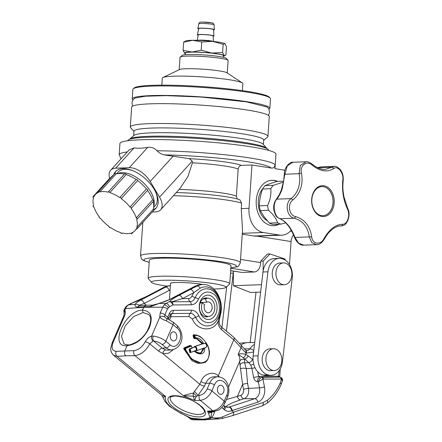 <?xml version="1.0" encoding="UTF-8"?>
<svg xmlns="http://www.w3.org/2000/svg" width="442" height="442" viewBox="0 0 442 442"><rect width="100%" height="100%" fill="white"/><g stroke="black" fill="none" stroke-linecap="round" stroke-linejoin="round"><path stroke-width="0.66" d="M189.314 158.667A46.371 4.525 3.9 0 1 228.542 162.474A46.371 4.525 3.9 0 1 241.354 165.38C239.691 165.529 238.63 166.767 238.183 169.104A42.736 4.171 -176.1 0 0 225.818 166.175A42.736 4.171 -176.1 0 0 192.419 162.816L192.237 161.148L189.314 158.667L164.225 154.893C161.413 154.225 159.026 152.855 157.065 150.772C154.297 147.971 151.181 146.838 147.716 147.379C142.495 148.302 137.948 148.468 134.086 147.888L129.152 149.888L110.693 170.22A18.188 9.934 -137.8 0 0 109.771 178.574M277.582 181.369A22.73 16.625 87.9 0 0 274.36 180.413A22.73 16.625 87.9 0 0 271.974 180.27A22.73 16.625 87.9 0 0 256.189 201.977A22.73 16.625 87.9 0 0 271.283 225.558A22.73 16.625 87.9 0 0 273.67 225.702A22.73 16.625 87.9 0 0 279.178 224.188M277.101 181.458A22.73 16.625 87.9 0 0 273.736 180.435A22.73 16.625 87.9 0 0 271.664 180.286M153.783 210.016A27.277 14.901 -137.8 0 0 155.838 208.375A27.277 14.901 -137.8 0 0 150.424 183.977A27.277 14.901 -137.8 0 0 122.893 168.645A27.277 14.901 -137.8 0 0 115.45 171.695A27.277 14.901 -137.8 0 0 113.638 174.872M115.992 171.153A27.277 14.901 -137.8 0 0 114.66 173.745M180.17 57.062L182.098 55.394A22.277 2.171 3.9 0 1 187.972 54.532A22.277 2.171 3.9 0 1 211.409 55.543A22.277 2.171 3.9 0 1 226.337 58.41L228.022 60.322A24.095 2.354 -176.1 0 0 211.873 57.217A24.095 2.354 -176.1 0 0 186.524 56.128A24.095 2.354 -176.1 0 0 180.17 57.062A24.095 2.354 -176.1 0 0 180.038 57.283L179.192 69.72M227.271 73.002L228.122 60.56A24.095 2.354 -176.1 0 0 228.022 60.322M269.023 109.24A68.969 6.729 -176.1 0 0 269.847 108.307L270.487 98.826A68.969 6.729 -176.1 0 0 270.206 98.141L269.36 97.185A68.062 6.641 -176.1 0 0 248.122 91.5A68.062 6.641 -176.1 0 0 178.01 85.389A68.062 6.641 -176.1 0 0 134.208 87.975L133.246 88.809A68.969 6.729 -176.1 0 0 132.871 89.444L132.224 98.92A68.969 6.729 -176.1 0 0 132.909 99.964M270.206 98.141A68.969 6.729 -176.1 0 0 248.68 92.378A68.969 6.729 -176.1 0 0 177.634 86.19A68.969 6.729 -176.1 0 0 133.246 88.809M269.847 108.307A68.969 6.729 -176.1 0 0 248.034 101.859A68.969 6.729 -176.1 0 0 173.85 95.582A68.969 6.729 -176.1 0 0 132.224 98.92M263.692 140.352L267.554 137.02A68.969 6.729 -176.1 0 0 267.929 136.385L269.283 116.522A68.969 6.729 -176.1 0 0 247.476 110.075A68.969 6.729 -176.1 0 0 173.292 103.798A68.969 6.729 -176.1 0 0 131.666 107.141L130.307 127.003A68.969 6.729 -176.1 0 0 130.594 127.683L133.965 131.506M267.929 136.385A68.969 6.729 -176.1 0 0 246.122 129.937A68.969 6.729 -176.1 0 0 171.938 123.661A68.969 6.729 -176.1 0 0 130.307 127.003M263.41 144.517L263.714 140.042A65.013 6.343 -176.1 0 0 243.155 133.965A65.013 6.343 -176.1 0 0 173.225 128.047A65.013 6.343 -176.1 0 0 133.987 131.197L133.683 135.672M266.985 148.645A68.969 6.729 -176.1 0 0 266.78 148.341L263.117 144.186A65.013 6.343 -176.1 0 0 242.829 138.749A65.013 6.343 -176.1 0 0 175.855 132.915A65.013 6.343 -176.1 0 0 134.014 135.385L129.826 139.003A68.969 6.729 -176.1 0 0 129.578 139.274M266.78 148.341A68.969 6.729 -176.1 0 0 245.26 142.578A68.969 6.729 -176.1 0 0 174.209 136.39A68.969 6.729 -176.1 0 0 129.826 139.003M268.482 150.341L268.493 150.208A70.471 6.879 -176.1 0 0 246.205 143.622A70.471 6.879 -176.1 0 0 170.408 137.208A70.471 6.879 -176.1 0 0 127.876 140.622L127.871 140.755M242.382 90.643L242.862 83.637A40.371 3.939 -176.1 0 0 242.321 82.93L226.939 72.781A24.095 2.354 -176.1 0 0 210.182 69.775A24.095 2.354 -176.1 0 0 185.662 68.764A24.095 2.354 -176.1 0 0 179.557 69.549L162.932 77.521A40.371 3.939 -176.1 0 0 162.302 78.146L161.827 85.151M242.321 82.93A40.371 3.939 -176.1 0 0 230.094 79.864A40.371 3.939 -176.1 0 0 173.165 76.206A40.371 3.939 -176.1 0 0 162.932 77.521M274.979 168.651L275.968 154.164A78.201 7.63 -176.1 0 0 251.238 146.86A78.201 7.63 -176.1 0 0 167.131 139.738A78.201 7.63 -176.1 0 0 119.931 143.528L119.169 154.722A78.201 7.63 3.9 0 1 127.307 151.921M157.065 150.772A78.201 7.63 3.9 0 1 250.476 158.054A78.201 7.63 3.9 0 1 275.156 165.026L274.907 168.64L283.775 170.048A21.824 15.962 87.9 0 1 284.891 170.28M149.197 262.382L143.296 260.371L141.948 259.41L140.523 255.957A50.012 4.879 3.9 0 1 170.706 253.531A50.012 4.879 3.9 0 1 224.497 258.084A50.012 4.879 3.9 0 1 240.31 262.758L242.525 230.26L241.249 208.613L241.614 203.193L239.895 199.834C231.801 196.513 200.861 193.143 176.319 192.541L179.811 188.695L187.883 176.612L192.419 162.816M285.046 259.99L285.107 259.095L269.918 253.94L267.443 254.034L260.658 261.167L260.658 262.625C260.266 268.145 258.2 271.266 254.465 271.985L242.072 272.449L230.663 270.631M230.658 270.708L242.072 272.449M179.165 189.403A42.736 4.171 3.9 0 1 223.972 193.264A42.736 4.171 3.9 0 1 236.337 196.187L238.183 169.104M275.156 165.026C274.449 167.441 273.084 168.441 271.051 168.021L251.968 164.988L249.012 208.32A21.824 15.962 87.9 0 0 263.438 232.525L279.338 235.056A21.824 15.962 87.9 0 0 281.631 235.194A21.824 15.962 87.9 0 0 291.223 230.271M241.354 165.38L251.968 164.988M242.26 234.144L253.935 236A21.824 15.962 87.9 0 0 256.227 236.144L281.631 235.194M236.337 196.187L237.277 198.988M293.499 234.857A9.094 6.138 -81 0 0 291.068 241.547L289.499 264.543M241.614 203.193A50.012 4.879 -176.1 0 0 228.437 200.303A50.012 4.879 -176.1 0 0 173.43 195.718L160.601 209.851A18.188 9.934 -137.8 0 0 159.529 197.16L150.181 181.474A18.188 9.934 -137.8 0 0 129.285 167.678L115.655 168.187A18.188 9.934 -137.8 0 0 110.693 170.22M173.43 195.718L176.297 192.557M152.302 212.005L155.634 211.884A18.188 9.934 -137.8 0 0 160.601 209.851M153.468 209.519A27.277 14.901 -137.8 0 0 156.324 207.784M273.355 225.713A22.73 16.625 87.9 0 0 278.559 224.21M233.398 271.145L233.398 285.731L261.493 284.681M260.658 261.167L263.139 261.073L263.139 270.88M269.918 253.94L263.139 261.073M233.398 285.731L250.487 292.466L260.625 292.09M135.02 230.619A26.824 14.652 -137.8 0 1 131.633 232.873A0.912 0.497 42.2 0 1 131.793 233.663A0.912 0.497 42.2 0 1 131.661 233.746A0.912 0.497 42.2 0 1 130.589 233.21A26.824 14.652 -137.8 0 1 122.009 232.951A0.912 0.497 42.2 0 1 121.964 233.37A0.912 0.497 42.2 0 1 121.832 233.453A0.912 0.497 42.2 0 1 121.102 233.249A0.912 0.497 42.2 0 1 120.567 232.547A26.824 14.652 -137.8 0 1 110.55 227.575A0.912 0.497 42.2 0 1 110.494 227.674A0.912 0.497 42.2 0 1 110.362 227.757A0.912 0.497 42.2 0 1 109.45 227.398A0.912 0.497 42.2 0 1 109.091 226.536A26.824 14.652 -137.8 0 1 100.328 218.177A0.912 0.497 42.2 0 1 100.317 218.182A0.912 0.497 42.2 0 1 99.345 217.757A0.912 0.497 42.2 0 1 99.107 216.873A0.912 0.497 42.2 0 1 99.24 216.795A0.912 0.497 42.2 0 1 99.246 216.79A26.824 14.652 -137.8 0 1 94.08 207.287A0.912 0.497 42.2 0 1 93.29 206.696A0.912 0.497 42.2 0 1 93.185 205.989A0.912 0.497 42.2 0 1 93.665 205.917A26.824 14.652 -137.8 0 1 93.483 197.812A0.912 0.497 42.2 0 1 92.975 196.701A0.912 0.497 42.2 0 1 93.842 196.828A26.824 14.652 -137.8 0 1 95.306 194.552A26.824 14.652 -137.8 0 1 98.693 192.298A0.912 0.497 42.2 0 1 98.527 191.508A0.912 0.497 42.2 0 1 99.732 191.966A26.824 14.652 -137.8 0 1 108.312 192.22A0.912 0.497 42.2 0 1 108.362 191.8A0.912 0.497 42.2 0 1 109.108 191.85A0.912 0.497 42.2 0 1 109.76 192.629A26.824 14.652 -137.8 0 1 119.771 197.602A0.912 0.497 42.2 0 1 119.832 197.497A0.912 0.497 42.2 0 1 120.771 197.685A0.912 0.497 42.2 0 1 121.23 198.635A26.824 14.652 -137.8 0 1 129.998 206.994A0.912 0.497 42.2 0 1 130.003 206.994A0.912 0.497 42.2 0 1 130.981 207.42A0.912 0.497 42.2 0 1 131.219 208.298A0.912 0.497 42.2 0 1 131.086 208.381A26.824 14.652 -137.8 0 1 136.246 217.889A0.912 0.497 42.2 0 1 137.037 218.481A0.912 0.497 42.2 0 1 137.136 219.188A0.912 0.497 42.2 0 1 137.003 219.271A0.912 0.497 42.2 0 1 136.661 219.26A26.824 14.652 -137.8 0 1 136.843 227.365A0.912 0.497 42.2 0 1 137.346 228.475A0.912 0.497 42.2 0 1 137.219 228.558A0.912 0.497 42.2 0 1 136.484 228.343A26.824 14.652 -137.8 0 1 135.02 230.619L136.898 228.553M129.998 206.994L146.379 188.955A0.912 0.497 42.2 0 1 147.363 189.375A0.912 0.497 42.2 0 1 147.606 190.259A0.912 0.497 42.2 0 1 147.473 190.336M153.706 206.375A25.006 13.658 -137.8 0 0 143.495 182.844A25.006 13.658 -137.8 0 0 118.721 173.209A25.006 13.658 -137.8 0 0 117.644 173.623M153.623 207.431L155.181 205.718A25.006 13.658 -137.8 0 0 155.175 191.021M132.788 170.689A25.006 13.658 -137.8 0 0 121.793 169.827A25.006 13.658 -137.8 0 0 118.158 172.093L116.605 173.805M136.843 227.365L153.23 209.32A26.824 14.652 -137.8 0 0 153.136 201.569M113.511 175.015A26.824 14.652 -137.8 0 0 111.693 176.513L95.306 194.552M124.429 174.109A26.824 14.652 -137.8 0 0 116.119 173.921L99.732 191.966M136.136 179.546A26.824 14.652 -137.8 0 0 126.147 174.584L109.76 192.629M146.379 188.955A0.912 0.497 42.2 0 1 146.39 188.949A26.824 14.652 -137.8 0 0 137.617 180.596L121.23 198.635M136.246 217.889L152.628 199.845A26.824 14.652 -137.8 0 0 147.49 190.38M153.391 201.226A0.912 0.497 -137.8 0 0 153.523 201.149A0.912 0.497 -137.8 0 0 153.424 200.436A0.912 0.497 -137.8 0 0 152.628 199.845M153.23 209.32A0.912 0.497 42.2 0 1 153.733 210.431A0.912 0.497 42.2 0 1 153.601 210.514M92.975 196.701L109.362 178.656A0.912 0.497 42.2 0 1 109.809 178.579M98.527 191.508L114.914 173.468A0.912 0.497 42.2 0 1 116.119 173.921M108.362 191.8L124.743 173.761A0.912 0.497 42.2 0 1 125.495 173.811A0.912 0.497 42.2 0 1 126.147 174.584M136.158 179.557A0.912 0.497 42.2 0 1 136.219 179.458A0.912 0.497 42.2 0 1 137.158 179.64A0.912 0.497 42.2 0 1 137.617 180.596M124.114 313.87L124.799 309.986C125.699 311.383 125.583 313.461 124.456 316.218L113.091 342.451C111.146 347.92 112.157 350.876 116.135 351.324C115.428 353.467 115.749 355.136 117.091 356.324L125.81 355.81C124.511 354.462 124.191 352.799 124.854 350.81L127.081 345.672L128.136 344.804C126.042 344.799 124.65 344.423 123.959 343.683L121.484 336.373L125.241 325.82L133.6 316.555L142.965 312.577L148.308 314.301M170.673 334.008A4.547 3.326 -92.1 0 1 173.375 331.843A4.547 3.326 -92.1 0 1 176.391 334.119A4.547 3.326 -92.1 0 1 176.419 338.771A4.547 3.326 -92.1 0 1 173.717 340.931A4.547 3.326 -92.1 0 1 170.706 338.66A4.547 3.326 -92.1 0 1 170.673 334.008M217.84 387.43A4.547 3.326 -92.1 0 1 220.547 385.269A4.547 3.326 -92.1 0 1 223.558 387.546A4.547 3.326 -92.1 0 1 223.586 392.198A4.547 3.326 -92.1 0 1 220.884 394.358A4.547 3.326 -92.1 0 1 217.873 392.087A4.547 3.326 -92.1 0 1 217.84 387.43M142.965 312.577L142.49 310.085L143.943 306.776L137.677 307.102C135.313 306.742 134.523 305.831 135.296 304.372L128.655 304.836L126.793 306.328A3.635 1.956 -139 0 0 125.86 306.742L123.826 310.439A3.635 1.359 -156.6 0 1 124.799 309.986L126.793 306.328M128.136 344.804L128.18 344.804C129.263 345.301 132.351 344.185 137.434 341.456C141.108 338.986 144.214 335.782 146.744 331.832C151.396 322.831 151.91 316.986 148.302 314.301M113.091 342.451A3.635 1.359 -156.6 0 0 112.119 342.909L110.809 347.937C110.489 350.699 111.39 353.119 113.511 355.197L117.091 356.324L165.573 396.546C163.91 401.629 169.38 407.353 181.982 413.729L191.049 418.132L202.314 419.22C205.563 419.027 208.154 418.425 210.099 417.419L208.221 412.751A3.635 3.216 -16.9 0 0 211.933 411.95L211.989 411.729C210.569 412.386 209.072 412.182 207.497 411.104L210.613 411.546L214.42 411.325A3.635 2.713 -93.4 0 1 212.867 410.789C217.889 409.789 221.669 406.568 224.204 401.121L226.862 394.977L227.729 396.502L226.862 394.977C231.558 384.501 218.641 374.142 214.414 384.993L211.862 390.894C209.32 396.33 205.464 399.485 200.281 400.358L194.646 400.452L193.237 396.187L183.38 395.789L134.965 355.655C140.998 354.76 145.943 350.826 149.794 343.848L153.042 341.025A3.635 2.243 -104.5 0 1 151.578 336.119L159.744 317.257A3.635 2.779 -19.4 0 1 164.7 316.964L164.905 314.826L167.43 308.997A3.635 1.359 -156.6 0 0 162.717 307.179L143.7 307.289L125.412 308.571A3.635 1.359 -156.6 0 0 124.434 309.03M124.456 316.218A3.635 1.359 -156.6 0 0 123.484 316.671L112.119 342.909M169.606 319.798L170.932 316.737L189.043 316.566A3.635 2.481 89.5 0 1 190.209 313.372C192.497 313.444 194.303 314.77 195.629 317.35A18.581 13.591 87.9 0 0 215.873 321.632L218.773 316.947C222.122 307.693 220.79 299.538 214.784 292.477A18.581 13.591 87.9 0 0 195.193 297.604A3.635 1.359 23.5 0 1 191.961 295.991L193.69 292.764L200.16 288.195A20.553 15.034 -92.1 0 1 215.801 292.372A20.553 15.034 -92.1 0 1 220.326 313.284L218.735 319.025A3.635 0.608 -166.4 0 1 219.387 319.566L219.144 321.555C219.354 324.119 220.088 325.92 221.348 326.958A3.635 2.077 129.7 0 1 221.508 329.666L233.812 339.865L245.658 352.733A3.635 2.166 -49.3 0 0 245.476 349.998L245.719 350.186A3.635 2.204 122.9 0 1 246.222 353.147L253.62 351.97M240.945 345.036A21.824 15.962 -92.1 0 1 247.387 342.605A21.824 15.962 -92.1 0 1 248.282 342.572L254.719 342.583M116.135 351.324L134.003 350.655C138.545 349.981 142.269 347.042 145.175 341.837C146.75 338.887 148.882 336.981 151.578 336.119L153.236 336.053C158.103 336.732 162.297 338.478 165.833 341.29L169.949 344.699C177.706 351.755 185.303 334.213 177.148 328.074L173.032 324.666L166.236 320.754C163.164 319.704 160.998 318.544 159.744 317.257L160.192 313.008L162.717 307.179L164.109 304.936L165.965 303.444L159.059 303.483L150.578 306.621L143.943 306.776L145.965 305.256L152.628 305.146A3.635 2.602 -90.9 0 0 150.578 306.621M134.003 350.655C133.346 352.727 133.666 354.396 134.965 355.655L125.81 355.81M113.511 355.197L161.822 395.242L165.512 396.452M190.717 418.115C190.342 419.049 190.331 419.204 190.69 418.58L188.369 417.126M139.02 305.577L138.959 305.295A3.635 3.547 -175 0 0 135.296 304.372C135.484 303.345 137.269 301.936 140.655 300.14L165.623 287.112A3.635 2.343 -117.6 0 1 165.689 287.107A3.635 2.343 -117.6 0 1 169.17 290.416L170.098 289.985M137.677 307.102A3.635 2.713 -93.4 0 1 139.705 305.626L139.114 305.671M132.39 302.936L132.103 303.035A3.635 2.343 -117.6 0 0 131.484 303.212L132.235 302.903A3.635 0.652 70.4 0 1 132.39 302.936C136.65 301.383 141.412 299.251 146.678 296.532A3.635 2.343 -117.6 0 0 146.059 296.704L132.235 302.903M157.308 290.836L163.7 287.383A3.635 2.343 -117.6 0 1 164.319 287.212A23.012 16.829 -92.1 0 1 169.319 285.759L170.397 285.676A23.061 16.868 87.9 0 0 165.623 287.112L164.319 287.212L157.927 290.665A3.635 2.343 -117.6 0 0 157.308 290.836L146.059 296.704M183.38 395.789C185.69 394.839 188.977 393.96 193.237 393.142L199.834 384.236L162.871 353.6L158.601 351.147L149.794 343.848A3.635 1.188 25.9 0 0 145.175 341.837M221.348 326.958L233.652 337.158A3.635 2.077 -50.3 0 1 233.812 339.865L218.249 375.799C213.155 370.694 203.701 373.788 201.049 381.424L199.834 384.236A3.635 1.359 -156.6 0 0 204.547 386.048L197.988 395.38L195.972 396.888L194.646 400.452L183.535 395.877M210.099 417.419L210.784 417.635L211.933 411.95A5.453 2.873 -152.5 0 1 214.552 411.999C213.729 414.618 212.696 416.524 211.458 417.712L210.784 417.635M202.314 419.22L203.85 419.756C205.386 419.767 210.735 418.878 210.795 417.734L210.906 417.651M191.049 418.132L197.121 419.43L203.85 419.756M181.982 413.729L190.961 418.48M181.8 413.939L169.408 406.242L165.12 401.701L161.822 395.242M165.573 396.546L162.96 397.22M197.248 335.158L193.486 334.71L193.032 335.677L193.695 338.086L194.287 338.561C197.447 338.473 199.983 340.285 201.883 344.003L201.944 344.119M195.22 350.76A2.166 1.442 -109.1 0 0 195.74 350.865A2.166 1.442 -109.1 0 0 196.789 348.71A2.166 1.442 -109.1 0 0 194.894 346.666A2.166 1.442 -109.1 0 0 194.27 346.92L194.01 346.732L193.878 347.302M219.144 321.555L217.983 321.572C218.171 325.052 219.348 327.749 221.508 329.666M195.121 286.162A3.635 2.343 -117.6 0 1 195.806 285.985A3.635 2.343 -117.6 0 1 195.872 285.985L170.905 299.007A3.635 2.343 -117.6 0 0 170.839 299.013A3.635 2.343 -117.6 0 0 170.153 299.19L195.121 286.162L201.828 284.493A23.061 16.868 -92.1 0 0 195.872 285.985L197.204 285.985L190.275 289.455A3.635 2.343 62.4 0 1 193.69 292.764L182.441 298.632A3.635 2.343 62.4 0 0 179.027 295.322L190.275 289.455M245.658 352.733L246.222 353.147L245.702 354.335C242.708 353.567 240.21 353.578 238.21 354.379L243.255 357.733A3.635 2.354 -67.6 0 0 245.702 354.335L248.216 355.86A3.635 2.077 129.7 0 1 244.465 359.048L244.608 362.882A3.635 3.155 -19.5 0 0 240.012 365.031L242.597 384.407L237.398 396.419L226.415 399.54M228.553 387.054L239.713 361.285C240.194 359.158 239.691 356.854 238.21 354.379L241.094 347.71A3.635 3 147.9 0 0 240.973 345.08L245.476 349.998M217.945 376.799A3.635 2.077 -50.3 0 1 218.249 375.799L219.381 376.921M171.96 321.66A3.635 2.077 129.7 0 1 172.872 321.958L167.407 318.77A3.635 0.359 112.3 0 0 166.236 320.754M169.949 344.699A3.635 2.077 129.7 0 1 166.192 347.887L162.264 348.158L165.711 349.937A3.635 2.425 -75.9 0 0 162.871 353.6L168.408 353.307L173.397 349.611M153.236 336.053A3.635 2.105 94.8 0 0 153.661 341.025L162.264 348.158A3.635 2.077 -50.3 0 0 158.601 351.147M167.407 318.77L165.302 317.726L164.7 316.964M170.905 299.007L159.059 303.483L152.628 305.146M169.38 306.754A3.635 2.343 62.4 0 0 165.965 303.444L169.479 301.549A3.635 3.359 37.5 0 1 171.64 301.803L182.441 298.632L188.64 298.577A3.635 2.481 -90.5 0 0 189.95 301.682L171.64 301.803A3.635 2.481 89.5 0 0 171.695 301.847A3.635 2.481 89.5 0 1 173.004 304.952L172.822 304.952A3.635 2.343 -117.6 0 0 169.408 301.643L171.479 301.853L172.822 304.952L169.38 306.754L167.43 308.997M167.794 317.107A3.635 1.359 23.4 0 1 168.656 318.649L168.64 318.688A3.635 1.326 -157.3 0 0 167.761 317.19L169.43 313.345C170.319 311.433 171.595 310.433 173.27 310.345L191.38 310.179C194.497 310.273 196.966 312.085 198.784 315.616C202.961 325.097 214.182 324.975 217.917 315.406C221.16 309.234 218.945 297.654 213.862 294.195C207.624 290.145 202.475 291.814 198.419 299.212C196.767 302.764 194.381 304.621 191.259 304.781L173.004 304.952M200.458 300.941A12.183 8.912 -92.1 0 1 212.652 296.952A12.183 8.912 -92.1 0 1 215.862 313.709A12.183 8.912 -92.1 0 1 203.668 317.699A12.183 8.912 -92.1 0 1 200.458 300.941M207.862 298.234A9.459 6.917 87.9 0 0 205.95 297.941A9.459 6.917 87.9 0 0 200.325 302.438A9.459 6.917 87.9 0 0 200.392 312.118A9.459 6.917 87.9 0 0 206.657 316.842A9.459 6.917 87.9 0 0 208.541 316.411M153.042 341.025L153.661 341.025C156.772 341.412 159.579 342.561 162.076 344.473L166.192 347.887A13.398 9.801 87.9 0 0 171.905 349.854C182.121 347.882 185.861 334.738 176.988 325.367L172.872 321.958A3.635 2.077 129.7 0 1 173.032 324.666L165.833 341.29A3.635 2.077 129.7 0 1 162.076 344.473M191.375 418.458A3.635 0.696 -74.7 0 1 191.419 418.563L190.69 418.58M188.016 416.95L190.436 418.955L192.9 419.85L191.419 418.563C196.469 419.53 200.773 419.939 204.32 419.784C207.889 419.673 210.171 419.022 211.149 417.828A3.635 3.448 21.1 0 0 210.795 417.734M138.959 305.295L144.202 303.444A3.635 2.343 -117.6 0 0 140.722 300.135A3.635 2.343 -117.6 0 0 140.655 300.14M131.821 303.334L128.655 304.836A3.635 2.343 62.4 0 0 128.036 305.008L131.484 303.212M208.221 412.751L207.497 411.104L212.867 410.789L200.281 400.358A3.635 2.602 -91 0 1 199.386 395.352L197.988 395.38A3.635 0.475 46 0 0 194.574 391.689M196.557 396.281A3.635 1.26 41.5 0 0 193.237 393.142L193.237 396.187L195.972 396.888M212.862 411.414L211.989 411.729A3.635 1.453 53.3 0 1 212.016 411.463M211.458 417.712L219.481 418.845L204.32 419.784M214.414 384.993A3.635 1.359 -156.6 0 0 209.701 383.175A13.398 9.801 87.9 0 1 217.95 376.799C227.558 377.385 230.846 388.733 227.729 396.502L226.812 395.104A3.635 1.359 -156.6 0 1 227.669 396.64L225.061 402.662A3.635 1.359 23.4 0 1 224.088 403.115M195.287 338.152L196.314 338.008L203.011 343.594L194.01 346.732L194.132 347.29L192.171 347.804M194.27 346.92L194.336 346.843A2.221 1.475 -109.1 0 1 194.679 346.638L194.303 346.859M205.569 343.666L205.16 343.318A2.221 1.475 -109.1 0 1 206.607 345.324A2.221 1.475 -109.1 0 1 205.983 347.401L204.204 348.246L200.778 353.528L194.364 351.18C197.463 354.512 205.259 356.042 204.701 348.003L206 347.395L206.718 345.953A2.166 1.442 -109.1 0 0 206.016 343.92A2.166 1.442 -109.1 0 0 205.248 343.335L203.723 343.799M192.132 347.948L189.325 348.987L189.712 352.28L190.071 352.666L194.414 351.014L194.69 351.257M192.231 348.18L189.165 349.55L189.712 352.28L190.071 352.666L194.364 351.18M189.596 349.119A1.851 1.232 70.9 0 1 190.712 350.749A1.851 1.232 70.9 0 1 190.264 352.44L190.126 352.429M218.735 319.025L217.983 321.572C213.066 332.412 196.607 330.809 192.48 319.091A3.635 1.276 154.2 0 1 195.629 317.35A3.635 1.276 154.2 0 0 198.784 315.616M170.032 315.472A3.635 1.359 -156.6 0 0 170.932 316.737A3.635 2.481 89.5 0 1 172.098 313.544L190.209 313.372A3.635 2.481 89.5 0 0 191.38 310.179M243.255 357.733L248.785 362.628L250.736 365.042L251.868 368.263L253.609 377.346A3.635 0.508 -10.8 0 0 258.592 376.413L278.648 376.23A3.635 0.68 9.7 0 1 279.758 376.932L279.725 377.131M244.354 359.561A3.635 3.343 14.5 0 0 239.713 361.285L240.012 365.031M160.192 313.008A3.635 1.359 23.4 0 1 164.905 314.826L167.761 317.19L167.778 318.925M198.419 299.212A3.635 1.359 -156.5 0 0 195.193 297.604C193.977 300.206 192.231 301.566 189.95 301.682A3.635 2.481 -90.5 0 1 191.259 304.781M169.43 313.345A3.635 1.359 23.4 0 1 170.286 314.881L170.651 314.273A3.149 2.304 -92.1 0 1 172.098 313.544A3.635 2.481 89.5 0 0 173.27 310.345M214.812 411.021L214.552 411.999M212.381 417.767C216.088 418.243 219.442 417.966 222.448 416.928L233.547 412.176L231.73 410.673C229.216 411.778 226.785 411.508 224.437 409.861L221.851 407.425M219.856 418.812L222.381 418.408A3.635 0.497 77.2 0 0 222.448 416.928M195.928 338.042L202.381 343.97M279.117 370.722L278.648 376.23L277.946 377.125A3.635 2.763 -89.9 0 1 277.968 377.125L277.968 377.125A3.635 2.763 -89.9 0 1 277.99 377.125M253.609 377.346C254.299 380.043 255.625 381.512 257.581 381.766A3.635 2.58 -90 0 1 257.896 379.021A3.635 2.58 -90 0 1 260.073 377.291L258.592 376.413L257.703 371.755M226.166 407.049L229.221 407.06L227.619 407.309L224.774 406.259A3.635 2.077 129.7 0 1 224.437 409.861M225.293 406.629A3.635 3.542 -143.7 0 0 226.182 406.612L225.812 407.049M223.508 409.093A3.635 2.077 -50.3 0 0 223.845 405.485L223.602 405.281M257.581 381.766L258.305 381.766L259.498 379.021L261.399 377.413A1.818 1.204 70 0 1 262.968 379.126L258.305 381.766L259.476 387.866L248.52 388.358A3.635 0.508 -10.8 0 0 243.531 389.291C243.873 392.275 243.012 394.258 240.951 395.253L237.398 396.419A3.635 2.425 -108.1 0 0 240.487 399.861C232.459 402.524 227.691 404.773 226.182 406.612M240.597 368.772A3.635 1.232 -178.6 0 1 246.288 368.6L247.586 383.474A3.635 0.508 -10.8 0 0 242.597 384.407L243.531 389.291M248.216 355.86L252.542 359.445A3.635 2.077 129.7 0 1 248.785 362.628L244.608 362.882L246.288 368.6L251.868 368.263A3.635 0.508 169.2 0 0 255.04 367.805M232.199 415.729L232.199 415.729A3.635 2.425 -108.1 0 0 233.547 412.176L263.217 402.474A3.635 2.425 -108.1 0 1 261.874 406.021L232.199 415.729L222.381 418.408M240.487 399.861L244.039 398.701L254.78 398.701L229.221 407.06A3.635 2.425 -108.1 0 1 232.31 410.507L231.73 410.673A3.635 2.453 -103.2 0 0 228.807 407.176M205.16 343.318L203.602 343.638C201.558 339.611 198.834 337.666 195.436 337.798L195.198 338.169L194.193 337.953L195.165 338.169M195.436 337.798L194.767 335.39L194.27 335.522L194.939 337.926L195.436 337.798L195.231 338.163M190.657 345.854L189.999 345.417L184.038 347.871L183.706 348.826L185.441 348.517C188.756 359.175 200.055 367.446 207.392 359.865C213.37 349.23 202.928 334.749 194.767 335.39L193.756 335.064L193.53 335.55L194.193 337.953L193.695 338.086M189.999 345.417L191.403 346.069L185.441 348.517L184.364 348.208L184.203 348.688L190.811 359.097L200.392 363.197L201.138 363.169C204.116 362.86 205.828 362.285 206.265 361.434L207.497 360.003C209.48 355.705 209.972 352.208 208.961 349.528C208.138 343.661 202.243 337.81 199.469 336.102L195.276 334.986L193.032 335.677M191.403 346.069L192.121 348.02M201.138 363.169L191.552 359.059L184.944 348.661L185.11 348.18L191.143 345.716L192.231 347.953M261.399 377.413L277.968 377.125M206.044 347.329L206.27 346.92M281.018 378.899A1.818 1.238 -90.5 0 0 279.769 377.131L262.051 377.291A1.818 1.238 89.5 0 1 263.294 379.065L281.598 379.076A1.818 1.105 -57.5 0 0 281.339 377.59L279.792 377.131M281.339 377.59C282.488 378.777 282.852 379.86 282.427 380.838L281.118 384.441A3.635 1.359 -156.6 0 0 280.256 382.905L281.598 379.076L282.421 380.849M203.447 348.097L204.082 348.075M189.474 349.202L189.474 349.202A1.785 1.188 70.9 0 1 190.568 350.788A1.785 1.188 70.9 0 1 190.137 352.412L190.264 352.44M206.718 345.876A1.895 1.26 -109.1 0 0 206.723 345.804A1.895 1.26 -109.1 0 0 206.11 344.031L205.121 343.108M189.397 349.616L189.905 352.125M202.95 348.467L201.325 352.832L197.546 352.943M283.455 182.098L273.294 185.325A21.824 15.962 87.9 0 0 271.968 186.933A21.824 15.962 87.9 0 0 270.78 188.734C271.349 194.253 270.277 199.845 267.581 205.508A21.824 15.962 87.9 0 0 268.537 210.254C273.184 214.342 276.217 218.519 277.637 222.774A21.824 15.962 87.9 0 0 281.112 224.116L285.687 222.845M281.112 224.116L272.891 224.42A21.824 15.962 -92.1 0 1 269.416 223.083L264.15 216.851L260.316 210.563A21.824 15.962 -92.1 0 1 259.36 205.812C259.476 200.292 260.542 194.701 262.559 189.043A21.824 15.962 -92.1 0 1 265.073 185.634C268.206 184.259 272.305 182.839 277.377 181.38L283.62 181.148M277.637 222.774L269.416 223.083M268.537 210.254L260.316 210.563M267.581 205.508L259.36 205.812M270.78 188.734L262.559 189.043M273.294 185.325L265.073 185.634M262.94 188.414A19.094 13.967 87.9 0 0 267.222 220.68M283.51 262.907L279.792 263.045A10.912 7.978 87.9 0 0 272.421 271.228A10.912 7.978 87.9 0 0 280.604 284.852L284.322 284.714A10.912 7.978 -92.1 0 1 276.139 271.09A10.912 7.978 -92.1 0 1 283.51 262.907A10.912 7.978 -92.1 0 1 291.692 276.537A10.912 7.978 -92.1 0 1 284.322 284.714M262.979 271.99L267.935 271.808A16.365 11.973 -92.1 0 1 279.156 258.404L274.2 258.592A16.365 11.973 87.9 0 0 262.979 271.99L253.144 356.031A16.365 11.973 87.9 0 0 263.089 375.081L268.045 374.893A16.365 11.973 -92.1 0 1 258.1 355.849L253.144 356.031M263.747 375.247A16.365 11.973 87.9 0 0 266.239 375.507L271.195 375.324A16.365 11.973 -92.1 0 1 268.703 375.059L263.089 375.081M267.935 271.808L258.1 355.849M279.156 258.404A16.365 11.973 -92.1 0 1 281.648 258.669L282.305 258.835A16.365 11.973 -92.1 0 1 292.25 277.88L282.416 361.921A16.365 11.973 -92.1 0 1 271.195 375.324M268.045 374.893L268.703 375.059M213.856 289.018A37.283 3.635 -176.1 0 0 225.685 287.515A37.283 3.635 -176.1 0 0 225.779 286.858A37.283 3.635 -176.1 0 0 185.817 280.808A37.283 3.635 -176.1 0 0 151.606 282.416A37.283 3.635 -176.1 0 0 151.656 282.466A37.283 3.635 -176.1 0 0 166.988 286.129M151.656 282.466L148.285 278.648A40.918 3.995 3.9 0 1 148.236 278.587A40.918 3.995 3.9 0 1 148.114 278.239A40.918 3.995 3.9 0 1 187.496 276.93A40.918 3.995 3.9 0 1 229.641 283.466A40.918 3.995 3.9 0 1 229.763 283.808A40.918 3.995 3.9 0 1 229.542 284.184L225.685 287.515M148.114 278.239L149.346 260.183A40.918 3.995 3.9 0 1 188.728 258.868A40.918 3.995 3.9 0 1 230.873 265.404A40.918 3.995 3.9 0 1 230.995 265.752L229.763 283.808M202.928 284.493A18.188 1.774 -176.1 0 0 182.795 282.554A18.188 1.774 -176.1 0 0 170.551 283.399A18.188 1.774 -176.1 0 0 170.601 283.554M213.42 41.443L213.121 35.946A7.459 0.729 -176.1 0 0 208.906 35.006A7.459 0.729 -176.1 0 0 201.071 34.564A7.459 0.729 -176.1 0 0 198.243 34.929L197.198 40.338M198.607 28.957A8.276 0.807 3.9 0 1 197.856 28.553A8.276 0.807 3.9 0 1 201 28.144A8.276 0.807 3.9 0 1 209.69 28.642A8.276 0.807 3.9 0 1 214.364 29.68A8.276 0.807 3.9 0 1 213.574 29.979M213.138 36.299A8.276 0.807 -176.1 0 0 213.934 36.001L213.552 29.625A7.459 0.729 -176.1 0 0 209.337 28.686A7.459 0.729 -176.1 0 0 201.502 28.244A7.459 0.729 -176.1 0 0 198.673 28.614L197.425 34.874A8.276 0.807 -176.1 0 0 198.176 35.277M213.934 36.001A8.276 0.807 -176.1 0 0 209.259 34.962A8.276 0.807 -176.1 0 0 200.569 34.465A8.276 0.807 -176.1 0 0 197.425 34.874M223.398 56.289A20.006 1.95 -176.1 0 0 224.033 56.079A20.006 1.95 -176.1 0 0 224.138 55.46A20.006 1.95 -176.1 0 0 211.779 53.09A20.006 1.95 -176.1 0 0 192.027 52.034A20.006 1.95 -176.1 0 0 184.64 53.355A20.006 1.95 -176.1 0 0 184.695 53.399A20.006 1.95 -176.1 0 0 185.297 53.692M224.89 43.686A20.006 1.95 -176.1 0 0 224.879 43.681L226.475 46.725L225.917 54.913L225.138 55.548L224.138 55.46L222.602 52.454L211.779 53.09L201.193 50.173L192.027 52.034L183.098 50.349L184.64 53.355M222.602 52.454L223.16 44.266L212.58 41.349L201.751 41.984L201.193 50.173M224.939 43.725L223.16 44.266M183.098 50.349L183.657 42.161L185.541 41.001A20.006 1.95 -176.1 0 1 192.828 40.299L183.657 42.161M201.751 41.984L192.828 40.299A20.006 1.95 -176.1 0 1 212.58 41.349A20.006 1.95 -176.1 0 1 224.879 43.681M212.442 23.211A5.912 0.575 -176.1 0 0 209.132 22.465A5.912 0.575 -176.1 0 0 202.889 22.106M301.427 173.187C302.477 178.446 302.24 183.469 300.715 188.259C299.14 193.049 296.494 196.977 292.77 200.044C287.184 204.071 288.985 215.331 295.427 216.541C304.648 219.326 310.057 226.044 311.649 236.691C312.196 244.144 320.549 245.537 323.898 238.708C329.412 229.243 335.638 224.442 342.583 224.304C344.964 224.238 346.782 222.475 348.025 219.011C349.064 215.392 348.887 212.077 347.495 209.06C343.412 200.359 341.854 190.673 342.815 180.005C343.937 172.988 337.655 165.17 333.605 168.568C327.307 172.59 320.113 171.402 312.03 165.015C306.803 160.092 299.56 165.662 301.427 173.187L299.079 173.684C300.101 178.518 299.908 183.187 298.499 187.673C297.024 192.137 294.543 195.778 291.046 198.613C284.571 203.386 286.709 216.773 294.206 218.204C302.847 220.768 307.87 227 309.262 236.906L311.776 242.597L316.588 244.675C319.13 244.89 321.682 243.083 324.246 239.249L324.246 239.249C328.356 232.542 328.975 232.216 332.87 228.895C336.246 226.718 338.743 225.729 340.362 225.934L341.484 225.939C345.263 224.906 345.224 225.138 347.843 220.613C349.528 215.624 349.462 211.486 347.633 208.204L347.633 208.204A1.818 1.006 153.3 0 1 347.495 209.06M312.571 194.613A15.448 11.299 -92.1 0 1 327.456 187.104A15.448 11.299 -92.1 0 1 333.307 207.618A15.448 11.299 -92.1 0 1 318.422 215.127A15.448 11.299 -92.1 0 1 312.571 194.613M332.224 207.254A14.547 10.641 87.9 0 0 321.92 186.596A14.547 10.641 87.9 0 0 312.698 195.01A14.547 10.641 87.9 0 0 323.003 215.674A14.547 10.641 87.9 0 0 332.224 207.254M292.77 200.044A1.818 0.801 -129.2 0 0 291.046 198.613L276.791 199.143C279.057 196.364 280.908 192.745 282.355 188.275L284.825 174.214A1.818 0.304 -178.3 0 1 284.328 173.993C284.25 166.015 291.377 161.302 292.897 162.275L287.278 165.921L284.825 174.214L299.079 173.684L300.284 165.479L306.052 161.783L292.897 162.275M342.583 224.304A1.818 1.442 92.3 0 1 341.152 225.939L339.6 225.995M323.898 238.708A1.818 0.425 28.7 0 1 324.246 239.249M311.649 236.691A1.818 0.547 173.3 0 1 309.262 236.906L295.002 237.437L298.621 243.111L303.66 245.155L316.588 244.675M295.427 216.541A1.818 0.961 104.4 0 1 294.206 218.204L279.946 218.735A1.818 1.409 110.3 0 1 279.576 218.668L279.576 218.668C282.432 219.746 285.217 221.983 287.93 225.37C289.98 228.249 291.311 229.42 294.56 237.531C297.383 244.249 301.963 245.525 303.66 245.155M312.03 165.015A1.818 0.729 -49.8 0 0 312.08 164.032L312.08 164.032C308.969 162.032 306.963 161.28 306.052 161.783M333.605 168.568A1.818 1.359 -125.5 0 0 331.704 167.269L325.235 169.463C320.997 169.584 316.61 167.772 312.08 164.032M342.815 180.005A1.818 0.657 6.5 0 1 343.185 180.469L343.185 180.469C343.522 176.015 342.506 172.33 340.125 169.424C337.473 166.91 335.528 165.899 334.285 166.391L331.704 167.269L317.848 167.789M294.56 237.531L295.002 237.437C291.145 227.652 286.123 221.42 279.946 218.735C274.173 217.011 272.09 204.116 276.791 199.143A1.818 1.243 -140.1 0 0 276.184 199.469L276.184 199.469C273.93 202.635 273.2 206.364 273.99 210.657C275.907 216.541 276.001 216.503 279.576 218.668M334.229 166.396L320.732 166.899L317.654 167.695M226.718 286.62L221.939 327.45M230.486 273.206L233.238 273.101L226.437 331.174M233.238 273.101A16.365 11.973 -92.1 0 1 233.398 271.99M250.133 342.578L256.017 292.261M185.231 54.697L185.336 53.106A19.094 1.862 3.9 0 1 196.861 52.184A19.094 1.862 3.9 0 1 217.403 53.924A19.094 1.862 3.9 0 1 223.437 55.709L223.332 57.3M322.969 215.674A14.547 10.641 87.9 0 0 332.992 202.823A14.547 10.641 87.9 0 0 321.887 186.596M203.011 298.974L205.552 298.88A9.094 6.652 -92.1 0 1 207.823 298.239A9.094 6.652 -92.1 0 1 214.298 304.013A9.094 6.652 -92.1 0 1 212.657 314.168A9.094 6.652 -92.1 0 1 208.502 316.411A9.094 6.652 -92.1 0 1 202.547 312.019A9.094 6.652 -92.1 0 1 202.287 302.869L200.115 302.947M205.552 298.88L206.596 302.256A5.453 3.989 -92.1 0 1 207.955 301.869A5.453 3.989 -92.1 0 1 211.845 305.339A5.453 3.989 -92.1 0 1 210.862 311.428A5.453 3.989 -92.1 0 1 208.364 312.776A5.453 3.989 -92.1 0 1 204.79 310.14A5.453 3.989 -92.1 0 1 204.635 304.648L202.287 302.869M206.596 302.256L200.303 302.494M273.465 348.738L269.747 348.876A10.912 7.978 87.9 0 0 262.377 357.053A10.912 7.978 87.9 0 0 270.559 370.683L274.278 370.545A10.912 7.978 -92.1 0 1 266.095 356.915A10.912 7.978 -92.1 0 1 273.465 348.738A10.912 7.978 -92.1 0 1 281.648 362.363A10.912 7.978 -92.1 0 1 274.278 370.545M230.851 267.874A46.371 4.525 -176.1 0 0 221.773 261.786A46.371 4.525 -176.1 0 0 162.131 257.465A46.371 4.525 -176.1 0 0 149.203 262.31M271.051 168.021A74.56 7.276 -176.1 0 0 247.752 161.755A74.56 7.276 -176.1 0 0 164.225 154.893M254.465 271.985L230.823 268.222M260.658 262.625L240.536 259.426M253.935 236L279.338 235.056M242.321 233.31L263.438 232.525M241.249 208.613L249.012 208.32M291.803 231.321L290.438 231.105M291.068 241.547L256.935 236.116M159.529 197.16L192.237 161.148M150.181 181.474L173.22 156.103M129.285 167.678L147.716 147.379M115.655 168.187L134.086 147.888M199.099 414.43A18.476 6.895 23.4 0 1 174.833 405.226A18.476 6.895 23.4 0 1 170.457 397.43C169.557 397.082 171.109 396.584 175.126 395.938C185.557 397.093 193.878 400.33 200.082 405.651C203.674 409.077 205.099 411.231 204.364 412.115A18.476 6.895 23.4 0 1 199.099 414.43M172.916 406.828C176.109 409.961 189.159 417.182 199.569 416.944C209.63 416.419 204.878 408.889 200.574 405.8C197.375 402.668 184.325 395.446 173.916 395.684C163.855 396.209 168.606 403.739 172.916 406.828M142.49 310.085C125.025 309.997 108.621 347.871 127.081 345.672C136.407 344.484 143.849 338.473 149.402 327.632C153.225 316.82 150.921 310.975 142.49 310.085M217.95 376.799L214.099 376.799A13.547 9.906 87.9 0 0 205.762 383.242L209.701 383.175L207.149 389.076A3.635 1.359 23.4 0 1 211.862 390.894L224.204 401.121A3.635 1.359 23.4 0 1 225.061 402.662C223.282 406.248 221 408.762 218.215 410.204L214.42 411.325M244.216 348.865L249.818 348.81A5.934 4.343 -92.1 0 1 246.785 350.539L245.719 350.186M177.148 328.074A3.635 2.077 -50.3 0 0 176.988 325.367M157.927 290.665L146.678 296.532M183.706 348.826L192.16 360.794L197.999 363.429L204.071 362.716M189.043 316.566L192.48 319.091M253.752 350.815A3.635 1.807 -144.4 0 0 249.818 348.81A21.343 15.614 -92.1 0 1 254.509 344.379M165.711 349.937A13.547 9.906 87.9 0 0 168.07 350.141L171.905 349.854M169.479 301.549C170.7 300.112 173.883 298.041 179.027 295.322M168.264 307.649A3.635 1.956 -139 0 0 164.109 304.936M169.17 290.416L144.202 303.444L146.379 305.245M207.149 389.076C205.215 392.844 202.629 394.938 199.386 395.352M201.049 381.424A3.635 1.359 -156.6 0 0 205.762 383.242L204.547 386.048M194.248 347.174A1.906 1.271 70.9 0 1 194.767 346.976A1.906 1.271 70.9 0 1 196.441 348.777A1.906 1.271 70.9 0 1 195.513 350.677A1.906 1.271 70.9 0 1 195.458 350.677M195.414 350.655A1.851 1.232 -109.1 0 0 195.657 350.611A1.851 1.232 -109.1 0 0 196.27 348.633A1.851 1.232 -109.1 0 0 194.684 347.064A1.851 1.232 -109.1 0 0 194.441 347.108L192.209 347.882M195.845 350.887A2.221 1.475 -109.1 0 0 196.132 350.832A2.221 1.475 -109.1 0 0 196.867 348.462A2.221 1.475 -109.1 0 0 194.972 346.583A2.221 1.475 -109.1 0 0 194.679 346.638L202.53 343.915M195.502 350.849A2.221 1.475 -109.1 0 0 195.778 350.887M194.287 338.561L194.458 338.196L196.314 338.008M193.486 334.71L193.756 335.064L195.276 334.986M184.038 347.871L184.364 348.208L190.469 345.754M252.542 359.445L253.028 359.876M200.16 288.195A3.635 2.343 -117.6 0 0 197.204 285.985A23.012 16.829 87.9 0 1 203.149 284.493L201.828 284.493M168.656 318.649A3.635 1.359 23.4 0 1 168.645 318.665L170.286 314.881M190.397 345.743L191.403 345.948M219.387 319.566L220.718 313.754A3.635 0.773 -168.6 0 0 220.326 313.284M253.664 364.02A3.635 1.398 151.3 0 1 250.736 365.042M191.961 295.991C191.193 297.643 190.088 298.505 188.64 298.577M240.951 395.253A3.635 2.425 -108.1 0 0 244.039 398.701A8.591 6.282 -92.1 0 0 248.52 388.358L247.586 383.474M280.256 382.905C277.035 390.264 272.697 396.065 267.244 400.314A3.635 2.199 52.4 0 1 266.99 403.286L261.874 406.021M264.46 386.932A3.635 0.508 -10.8 0 1 259.476 387.866A9 6.58 -92.1 0 1 258.791 394.662A9 6.58 -92.1 0 1 254.78 398.701A3.635 2.425 -108.1 0 1 257.874 402.148C260.316 401.292 262.194 399.402 263.504 396.48C264.747 393.502 265.067 390.319 264.46 386.932L262.968 379.126L263.294 379.065M267.244 400.314L263.217 402.474M232.31 410.507L257.874 402.148M206.303 347.119A2.166 1.442 -109.1 0 0 206.718 345.953L206.11 344.031A1.895 1.26 -109.1 0 0 206.06 343.981M200.756 353.528L200.778 353.528C198.557 353.489 196.535 352.722 194.712 351.23L195.657 350.611M200.403 353.528L203.458 348.29M189.496 349.539A1.569 1.044 70.9 0 1 190.027 352.175M197.452 40.344A8.155 0.796 3.9 0 1 200.259 40.117A8.155 0.796 3.9 0 1 213.171 41.415M214.077 24.896C213.994 23.691 213.155 23.001 211.558 22.824L202.784 22.1C200.226 21.923 198.9 22.509 198.795 23.851A7.658 0.746 3.9 0 1 201.701 23.476A7.658 0.746 3.9 0 1 209.751 23.929A7.658 0.746 3.9 0 1 214.077 24.896L214.364 29.68M240.31 262.758C239.111 265.636 237.995 266.968 236.962 266.758L230.608 267.974M140.523 255.957L142.805 222.464M121.075 158.783L119.169 154.722M147.606 190.259L131.219 208.298M153.523 201.149L137.136 219.188M153.733 210.431L137.346 228.475M133.202 232.116L131.793 233.663M122.285 233.022L121.964 233.37M93.571 205.563L93.185 205.989M136.219 179.458L119.832 197.497M123.484 316.671L124.23 314.041L123.826 310.439M233.652 337.158L240.973 345.08M239.652 343.196L247.387 342.605M139.705 305.626L145.965 305.256M195.038 350.672L196.132 350.832L204.27 348.009M170.153 299.19C167.385 300.411 167.866 300.731 159.065 303.372M192.905 419.85L205.641 419.9M163.7 287.383L169.319 285.759M128.036 305.008L125.86 306.742M280.239 368.965L279.758 376.932M168.64 318.688L168.496 319.246M220.718 313.754C223.834 300.118 215.132 284.2 203.149 284.493M281.118 384.441C277.681 392.33 272.974 398.612 266.99 403.286M224.774 406.259L223.845 405.485M224.033 56.079L225.138 55.548M198.795 23.851L197.856 28.553M347.633 208.204L343.865 196.596L343.114 191.204C342.76 188.541 342.782 184.96 343.185 180.469M341.478 225.939L339.456 226.011M276.184 199.469L279.256 194.773L281.322 190.016L283.654 180.949L284.328 173.993M317.174 167.85L320.732 166.899M207.823 298.239L204.066 298.378M208.502 316.411L204.74 316.549M170.551 283.399L169.446 299.543M132.517 106.179L131.992 102.969L132.23 101.555L133.374 99.328L135.235 98.019L145.407 96.212L166.214 95.632L201.093 97.025L246.443 101.842L266.885 106.942L268.78 108.76L269.521 112.384L268.565 115.456"/></g></svg>
